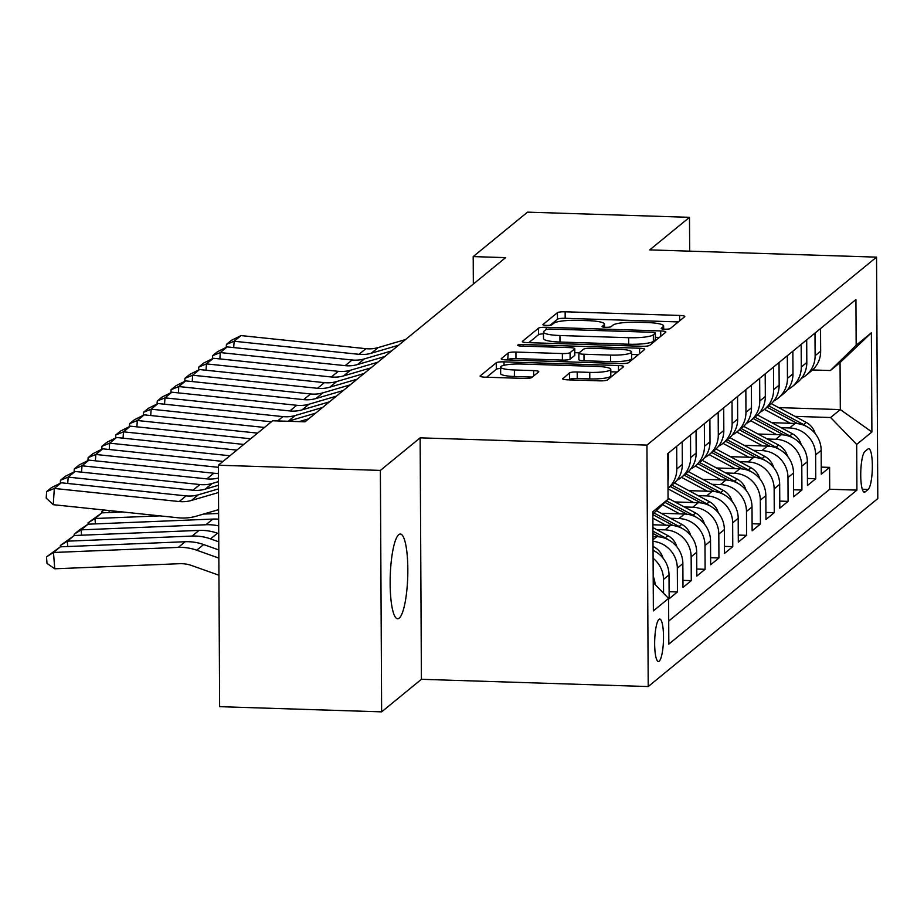 <?xml version="1.0" encoding="UTF-8"?>
<svg xmlns="http://www.w3.org/2000/svg" width="924" height="924" viewBox="0 0 924 924"><rect width="100%" height="100%" fill="white"/><g stroke="black" fill="none" stroke-linecap="round" stroke-linejoin="round"><path stroke-width="1.39" d="M664.818 329.198A4.551 0.785 -0.3 0 0 670.223 328.563L684.649 316.759A6.503 1.132 -0.3 0 0 684.788 316.516A6.503 1.132 -0.3 0 0 679.637 315.442L565.142 311.781A6.503 1.132 -0.3 0 0 557.426 312.682L543 324.497A4.551 0.785 -0.3 0 0 542.908 324.659A4.551 0.785 -0.3 0 0 546.511 325.41A4.551 0.785 -0.3 0 0 551.905 324.774L553.776 323.25A20.813 3.615 -0.3 0 1 578.47 320.339L588.011 320.651A20.813 3.615 -0.3 0 1 604.481 324.093A20.813 3.615 -0.3 0 1 604.03 324.855L602.159 326.391A4.551 0.785 -0.3 0 0 602.055 326.553A4.551 0.785 -0.3 0 0 605.659 327.304A4.551 0.785 -0.3 0 0 611.064 326.669L612.935 325.144A20.813 3.615 -0.3 0 1 637.629 322.233L647.17 322.545A20.813 3.615 -0.3 0 1 663.64 325.987A20.813 3.615 -0.3 0 1 663.178 326.749L661.318 328.274A4.551 0.785 -0.3 0 0 661.214 328.447A4.551 0.785 -0.3 0 0 664.818 329.198M399.203 618.168A42.412 8.755 91.8 0 0 407.819 572.915A42.412 8.755 91.8 0 0 400.335 534.026A42.412 8.755 91.8 0 0 398.764 534.649A42.412 8.755 91.8 0 0 390.147 579.902A42.412 8.755 91.8 0 0 397.632 618.791A42.412 8.755 91.8 0 0 399.203 618.168M659.193 661.18A21.206 4.377 91.8 0 0 663.501 638.553A21.206 4.377 91.8 0 0 659.759 619.103A21.206 4.377 91.8 0 0 658.974 619.415A21.206 4.377 91.8 0 0 654.666 642.041A21.206 4.377 91.8 0 0 658.396 661.492A21.206 4.377 91.8 0 0 659.193 661.18M562.624 378.505A6.503 1.132 -0.3 0 0 562.473 378.748A6.503 1.132 -0.3 0 0 567.625 379.822L599.745 380.85A6.503 1.132 -0.3 0 0 607.461 379.937L623.481 366.828A6.503 1.132 -0.3 0 0 623.631 366.585A6.503 1.132 -0.3 0 0 618.479 365.511L503.984 361.85A6.503 1.132 -0.3 0 0 496.269 362.751L480.249 375.872A6.503 1.132 -0.3 0 0 480.11 376.114A6.503 1.132 -0.3 0 0 485.25 377.188L524.058 378.424A6.503 1.132 -0.3 0 0 531.774 377.523L538.623 371.91A6.503 1.132 -0.3 0 0 538.773 371.667A6.503 1.132 -0.3 0 0 533.622 370.593L514.379 369.981A17.394 3.026 -0.3 0 1 500.612 367.094A17.394 3.026 -0.3 0 1 521.644 364.033L597.019 366.435A17.394 3.026 -0.3 0 1 610.787 369.323A17.394 3.026 -0.3 0 1 589.755 372.384L577.2 371.979A6.503 1.132 -0.3 0 0 569.473 372.892L562.624 378.979M420.131 437.849L380.376 470.408L218.364 465.222L219.635 706.675L381.635 711.85L421.402 679.302L648.209 686.555L646.939 445.102L420.131 437.849L421.402 679.302M689.674 251.166L689.489 217.325L649.722 249.884L876.541 257.138L646.939 445.102M689.489 217.325L527.489 212.15L473.204 256.595L473.342 284.038M218.364 465.222L272.649 420.778L305.047 421.818L505.601 257.634L473.204 256.595M641.972 346.281A6.503 1.132 -0.3 0 0 649.688 345.368L665.707 332.259A6.503 1.132 -0.3 0 0 665.846 332.016A6.503 1.132 -0.3 0 0 660.706 330.942L546.211 327.281A6.503 1.132 -0.3 0 0 538.496 328.193L522.476 341.303A6.503 1.132 -0.3 0 0 522.326 341.545A6.503 1.132 -0.3 0 0 527.477 342.619L641.972 346.281M644.594 349.538L628.574 362.658A6.503 1.132 -0.3 0 1 620.859 363.559L506.364 359.898A6.503 1.132 -0.3 0 1 501.212 358.824A6.503 1.132 -0.3 0 1 501.362 358.593L508.212 352.98A6.503 1.132 -0.3 0 1 515.938 352.067L562.37 353.557A6.503 1.132 -0.3 0 0 570.085 352.645L574.636 348.926A6.503 1.132 -0.3 0 0 574.774 348.683A6.503 1.132 -0.3 0 0 569.634 347.609L521.286 346.061A4.551 0.785 -0.3 0 1 517.683 345.31A4.551 0.785 -0.3 0 1 523.192 344.502L639.593 348.221A6.503 1.132 -0.3 0 1 644.744 349.307A6.503 1.132 -0.3 0 1 644.594 349.538M653.095 558.292A26.507 25.526 50.7 0 1 663.49 579.452L669.022 574.924L669.149 598.74L677.454 591.949L669.115 591.683M653.002 541.314A26.507 25.526 50.7 0 1 677.327 568.121L682.859 563.594L682.986 587.421L691.279 580.619L682.94 580.353M656.652 529.602L665.095 529.868A26.507 25.526 50.7 0 1 691.152 556.802L696.684 552.275L696.811 576.091L705.116 569.299L696.777 569.034M670.489 518.283L678.932 518.549A26.507 25.526 50.7 0 1 704.989 545.483L710.521 540.956L710.648 564.772L718.941 557.981L710.602 557.703M684.314 506.953L692.757 507.23A26.507 25.526 50.7 0 1 718.814 534.153L724.347 529.625L724.474 553.441L732.778 546.65L724.439 546.384M698.151 495.634L706.594 495.899A26.507 25.526 50.7 0 1 732.651 522.834L738.184 518.306L738.311 542.122L746.604 535.331L738.264 535.065M711.977 484.315L720.42 484.58A26.507 25.526 50.7 0 1 746.476 511.515L752.009 506.976L752.136 530.803L760.44 524L752.101 523.735M725.814 472.984L734.257 473.261A26.507 25.526 50.7 0 1 760.313 500.184L765.846 495.657L765.973 519.473L774.266 512.681L765.927 512.416M739.639 461.665L748.082 461.931A26.507 25.526 50.7 0 1 774.139 488.865L779.671 484.338L779.798 508.154L788.091 501.362L779.764 501.097M753.476 450.334L761.919 450.612A26.507 25.526 50.7 0 1 787.976 477.535L793.508 473.007L793.624 496.823L801.928 490.032L793.589 489.766M767.301 439.016L775.744 439.281A26.507 25.526 50.7 0 1 801.801 466.216L807.333 461.688L807.461 485.504L815.753 478.713L815.638 454.897A26.507 25.526 -129.3 0 0 789.581 427.962L781.138 427.697M807.426 478.447L815.753 478.713M682.859 563.594A26.507 25.526 -129.3 0 0 656.802 536.671L652.979 536.544M696.684 552.275A26.507 25.526 -129.3 0 0 670.628 525.34L652.921 524.774M710.521 540.956A26.507 25.526 -129.3 0 0 684.465 514.021L661.168 513.27M724.347 529.625A26.507 25.526 -129.3 0 0 698.29 502.691L674.994 501.951M738.184 518.306A26.507 25.526 -129.3 0 0 712.127 491.372L688.83 490.632M752.009 506.976A26.507 25.526 -129.3 0 0 725.952 480.053L702.656 479.302M765.846 495.657A26.507 25.526 -129.3 0 0 739.789 468.722L716.493 467.983M779.671 484.338A26.507 25.526 -129.3 0 0 753.614 457.403L730.318 456.652M793.508 473.007A26.507 25.526 -129.3 0 0 767.451 446.084L744.143 445.333M807.333 461.688A26.507 25.526 -129.3 0 0 781.277 434.754L757.98 434.014M867.959 448.972L864.91 451.466A20.536 4.239 91.8 0 0 860.741 473.388A20.536 4.239 91.8 0 0 864.367 492.226A20.536 4.239 91.8 0 0 865.13 491.926L868.167 489.431A20.536 4.239 91.8 0 0 872.337 467.509A20.536 4.239 91.8 0 0 868.722 448.671A20.536 4.239 91.8 0 0 867.959 448.972M648.209 686.555L877.8 498.579L876.541 257.138M653.222 582.559L668.583 598.44L668.826 644.12L856.918 490.124L856.687 444.444L830.618 417.509L794.963 416.366M668.583 598.44L653.372 610.891L652.852 511.711L668.064 499.249L667.821 453.568L855.924 299.572L856.167 345.253L871.378 332.802L871.898 431.982L856.687 444.444M668.699 621.067L829.706 489.246L829.59 467.382L821.286 474.185L821.17 450.369A26.507 25.526 -129.3 0 0 795.114 423.435L771.806 422.684M801.454 378.32A26.507 25.526 -129.3 0 0 805.982 375.387A26.507 25.526 -129.3 0 0 815.118 355.705L814.991 333.079M805.982 375.387L811.515 370.859A26.507 25.526 -129.3 0 0 820.651 351.178L820.524 328.551M667.971 481.15A26.507 25.526 -129.3 0 0 668.502 475.733L668.387 453.107M676.691 446.315L676.807 468.942A26.507 25.526 50.7 0 1 668.006 488.346L673.203 484.084A26.507 25.526 -129.3 0 0 682.339 464.414L682.224 441.788M690.517 434.996L690.632 457.611A26.507 25.526 50.7 0 1 681.508 477.292A26.507 25.526 50.7 0 1 676.98 480.237M707.391 491.222L681.485 477.315L687.04 472.765A26.507 25.526 -129.3 0 0 696.165 453.083L696.049 430.457M704.354 423.666L704.469 446.292A26.507 25.526 50.7 0 1 695.333 465.973A26.507 25.526 50.7 0 1 690.817 468.907M721.228 479.903L695.31 465.985L700.866 461.446A26.507 25.526 -129.3 0 0 710.002 441.764L709.886 419.138M718.179 412.347L718.294 434.973A26.507 25.526 50.7 0 1 709.17 454.643A26.507 25.526 50.7 0 1 704.642 457.588M735.054 468.572L709.147 454.666L714.702 450.115A26.507 25.526 -129.3 0 0 723.827 430.434L723.711 407.819M732.016 401.016L732.131 423.642A26.507 25.526 50.7 0 1 722.995 443.324A26.507 25.526 50.7 0 1 718.479 446.269M748.89 457.253L722.972 443.347L728.528 438.796A26.507 25.526 -129.3 0 0 737.664 419.115L737.548 396.488M745.841 389.697L745.957 412.323A26.507 25.526 50.7 0 1 736.832 432.005A26.507 25.526 50.7 0 1 732.305 434.938M762.716 445.934L736.809 432.016L742.365 427.477A26.507 25.526 -129.3 0 0 751.489 407.796L751.374 385.169M759.667 378.378L759.794 400.993A26.507 25.526 50.7 0 1 750.658 420.674A26.507 25.526 50.7 0 1 746.142 423.619M750.658 420.674L756.19 416.147A26.507 25.526 -129.3 0 0 765.326 396.465L765.199 373.85M773.504 367.047L773.619 389.674A26.507 25.526 50.7 0 1 764.495 409.355A26.507 25.526 50.7 0 1 759.967 412.289M764.495 409.355L770.027 404.827A26.507 25.526 -129.3 0 0 779.151 385.146L779.036 362.52M787.329 355.728L787.456 378.355A26.507 25.526 50.7 0 1 778.32 398.036A26.507 25.526 50.7 0 1 773.792 400.97M778.32 398.036L783.852 393.497A26.507 25.526 -129.3 0 0 792.988 373.827L792.861 351.201M801.166 344.409L801.281 367.024A26.507 25.526 50.7 0 1 792.157 386.706A26.507 25.526 50.7 0 1 787.629 389.651M792.157 386.706L797.689 382.178A26.507 25.526 -129.3 0 0 806.814 362.497L806.698 339.87M801.801 466.216L801.928 490.032M787.976 477.535L788.091 501.362M774.139 488.865L774.266 512.681M760.313 500.184L760.44 524M746.476 511.515L746.604 535.331M732.651 522.834L732.778 546.65M718.814 534.153L718.941 557.981M704.989 545.483L705.116 569.299M691.152 556.802L691.279 580.619M677.327 568.121L677.454 591.949M663.49 579.452L663.571 593.254M830.618 417.509L840.309 409.586L840.055 362.601L830.376 370.524L856.167 345.253M778.643 407.611L840.309 409.586L871.898 431.982M812.554 369.958L830.376 370.524M380.376 470.408L381.635 711.85M821.251 467.117L829.59 467.382M829.706 489.246L856.918 490.124M669.022 574.924A26.507 25.526 -129.3 0 0 653.049 550.357M655.128 584.534A26.507 25.526 -129.3 0 0 653.187 576.23M668.064 499.249L652.864 514.148M840.055 362.601L871.378 332.802M678.332 321.922L565.176 318.306A6.503 1.132 -0.3 0 0 557.461 319.207L550.057 325.271M543.485 333.818A6.503 1.132 -0.3 0 0 538.519 334.719L528.817 342.665M659.389 337.422L655.428 337.295M655.312 333.194A4.551 0.785 -0.3 0 0 655.405 333.033A4.551 0.785 -0.3 0 0 651.801 332.27L551.305 329.059A4.551 0.785 -0.3 0 0 545.899 329.695L543.936 331.312A20.813 3.615 -0.3 0 0 543.474 332.074A20.813 3.615 -0.3 0 0 559.944 335.516L628.643 337.71A20.813 3.615 -0.3 0 0 653.337 334.811L655.312 333.194L655.347 339.72A4.551 0.785 -0.3 0 0 655.439 339.558A4.551 0.785 -0.3 0 0 655.335 339.385M543.474 332.074L543.508 338.588A20.813 3.615 -0.3 0 0 559.979 342.042L559.944 335.516M655.347 339.72L653.372 341.337A20.813 3.615 -0.3 0 1 628.678 344.236L559.979 342.042M507.703 359.944L508.212 352.98M574.67 354.978A6.503 1.132 -0.3 0 1 574.809 355.209A6.503 1.132 -0.3 0 1 574.67 355.451L570.12 359.17A6.503 1.132 -0.3 0 1 562.404 360.083L515.973 358.593A6.503 1.132 -0.3 0 0 508.246 359.505M574.797 352.679L579.129 352.818M631.589 354.493L638.288 354.712M610.556 355.093A17.394 3.026 -0.3 0 0 631.577 352.032A17.394 3.026 -0.3 0 0 617.809 349.145L591.256 348.302A6.503 1.132 -0.3 0 0 583.541 349.203L578.99 352.933A6.503 1.132 -0.3 0 0 578.851 353.164A6.503 1.132 -0.3 0 0 583.991 354.238L610.556 355.093L610.591 361.619A17.394 3.026 -0.3 0 0 631.612 358.558L631.577 352.032M579.025 359.459A6.503 1.132 -0.3 0 0 578.886 359.69A6.503 1.132 -0.3 0 0 584.026 360.764L583.991 354.238M610.591 361.619L584.026 360.764M610.787 369.323L610.822 375.849A17.394 3.026 -0.3 0 1 589.789 378.909L577.234 378.505A6.503 1.132 -0.3 0 0 569.507 379.418L568.965 379.868M500.612 367.094L500.646 373.619A17.394 3.026 -0.3 0 0 514.414 376.507L514.379 369.981M532.316 377.073L514.414 376.507M500.623 368.422A6.503 1.132 -0.3 0 0 496.303 369.277L486.59 377.235M617.174 371.991L610.799 371.783M815.141 433.541A17.556 16.909 -129.3 0 0 806.248 422.418L771.321 403.684M790.378 423.284L764.471 409.378M806.306 426.345A17.556 16.909 -129.3 0 0 803.614 424.578L768.756 405.867M767.093 407.218L797.701 423.642M398.614 345.218L371.275 353.234A33.137 31.901 50.7 0 1 358.997 354.331L234.13 341.245L233.703 347.586M405.521 339.558L378.182 347.574A33.137 31.901 50.7 0 1 365.916 348.671L241.048 335.585L234.13 341.245L226.438 344.386L231.277 340.425L241.048 335.585M226.23 347.389L226.438 344.386M801.304 444.871A17.556 16.909 -129.3 0 0 792.411 433.749L757.495 415.003M776.553 434.603L750.635 420.697M792.48 437.664A17.556 16.909 -129.3 0 0 789.789 435.897L754.931 417.186M753.268 418.549L783.864 434.973M787.479 456.19A17.556 16.909 -129.3 0 0 778.586 445.068L743.67 426.322M778.643 448.995A17.556 16.909 -129.3 0 0 775.952 447.216L741.094 428.505M739.431 429.868L770.039 446.292M773.642 467.509A17.556 16.909 -129.3 0 0 764.749 456.387L729.833 437.653M764.818 460.314A17.556 16.909 -129.3 0 0 762.127 458.547L727.269 439.836M725.606 441.187L756.202 457.611M759.817 478.84A17.556 16.909 -129.3 0 0 750.923 467.717L716.008 448.972M750.981 471.644A17.556 16.909 -129.3 0 0 748.29 469.866L713.432 451.155M711.769 452.517L742.376 468.942M384.777 356.548L357.438 364.564A33.137 31.901 50.7 0 1 345.172 365.65L220.293 352.575L219.877 358.916M391.695 350.889L364.356 358.893A33.137 31.901 50.7 0 1 352.09 359.99L227.212 346.904L220.293 352.575L212.601 355.717L217.44 351.744L227.212 346.904M212.405 358.72L212.601 355.717M370.951 367.868L343.613 375.883A33.137 31.901 50.7 0 1 331.335 376.98L206.468 363.894L206.04 370.235M377.858 362.208L350.519 370.224A33.137 31.901 50.7 0 1 338.253 371.321L213.386 358.235L206.468 363.894L198.775 367.036L203.615 363.074L213.386 358.235M198.568 370.039L198.775 367.036M357.114 379.187L329.776 387.202A33.137 31.901 50.7 0 1 317.51 388.299L192.631 375.213L192.215 381.554M364.033 373.527L336.694 381.543A33.137 31.901 50.7 0 1 324.428 382.64L199.549 369.554L192.631 375.213L184.939 378.355L189.778 374.393L199.549 369.554M184.742 381.369L184.939 378.355M343.289 390.517L315.95 398.533A33.137 31.901 50.7 0 1 303.673 399.63L178.806 386.544L178.378 392.885M350.208 384.858L322.857 392.862A33.137 31.901 50.7 0 1 310.591 393.959L185.724 380.884L178.806 386.544L171.113 389.685L175.953 385.724L185.724 380.884M170.905 392.688L171.113 389.685M745.98 490.159A17.556 16.909 -129.3 0 0 737.086 479.036L702.171 460.302M737.156 482.963A17.556 16.909 -129.3 0 0 734.465 481.185L699.607 462.485M697.943 463.836L728.539 480.261M329.452 401.836L302.113 409.852A33.137 31.901 50.7 0 1 289.847 410.949L164.969 397.863L164.553 404.204M336.371 396.177L309.032 404.192A33.137 31.901 50.7 0 1 296.766 405.289L171.887 392.203L164.969 397.863L157.276 401.004L162.116 397.043L171.887 392.203M157.08 404.007L157.276 401.004M732.154 501.489A17.556 16.909 -129.3 0 0 723.261 490.367L688.345 471.621M723.319 494.282A17.556 16.909 -129.3 0 0 720.628 492.515L685.77 473.804M684.106 475.167L714.714 491.591M315.627 413.167L288.288 421.171A33.137 31.901 50.7 0 1 287.953 421.275M271.413 421.794L151.143 409.193L150.716 415.534M322.545 407.496L295.206 415.511A33.137 31.901 50.7 0 1 282.929 416.608L158.062 403.522L151.143 409.193L143.451 412.323L148.29 408.362L158.062 403.522M143.243 415.338L143.451 412.323M718.318 512.808A17.556 16.909 -129.3 0 0 709.424 501.686L674.508 482.94M693.566 502.541L668.006 488.831M709.493 505.613A17.556 16.909 -129.3 0 0 706.802 503.834L671.944 485.123M670.281 486.486L700.877 502.91M257.588 433.113L137.306 420.512L136.891 426.853M264.507 427.454L144.225 414.853L137.306 420.512L129.614 423.654L134.454 419.692L144.225 414.853M308.708 418.826L299.145 421.633M129.418 426.657L129.614 423.654M704.492 524.127A17.556 16.909 -129.3 0 0 695.599 513.005L668.052 498.232M679.729 513.871L662.554 504.643M695.656 516.932A17.556 16.909 -129.3 0 0 692.965 515.165L666.389 500.889M664.899 502.344L687.052 514.229M243.763 444.432L123.481 431.831L123.054 438.172M250.67 438.773L130.4 426.172L123.481 431.831L115.789 434.973L120.628 431.011L130.4 426.172M115.592 437.976L115.789 434.973M690.655 535.458A17.556 16.909 -129.3 0 0 681.762 524.335L656.375 510.706M665.904 525.19L652.887 518.202M109.078 510.533L109.228 512.554M681.831 528.251A17.556 16.909 -129.3 0 0 679.14 526.484L654.03 513.005M652.864 514.633L673.215 525.56M88.103 524.174L87.999 522.903L101.906 512.855L101.836 511.584L103.788 509.979M104.296 510.036L101.836 511.584M229.926 455.763L109.656 443.162L109.228 449.503M236.844 450.103L116.563 437.491L109.656 443.162L101.952 446.304L106.803 442.33L116.563 437.491M101.755 449.307L101.952 446.304M676.83 546.777A17.556 16.909 -129.3 0 0 667.936 535.654L652.933 527.604M159.933 515.869L94.987 518.514L101.906 512.855L122.996 512M203.488 514.079L218.618 513.467M87.999 522.903L94.987 518.514L95.403 523.885M667.994 539.581A17.556 16.909 -129.3 0 0 665.303 537.803L652.956 531.173M652.968 533.437L659.389 536.879M218.376 467.325L95.819 454.481L95.391 460.822M223.007 461.423L102.737 448.821L95.819 454.481L88.126 457.623L92.966 453.661L102.737 448.821M87.93 460.626L88.126 457.623M662.993 558.096A17.556 16.909 -129.3 0 0 654.1 546.973L653.025 546.407M60.441 546.823L60.337 545.553L74.243 535.504L74.174 534.222L79.014 530.261L88.069 524.185L212.843 519.08A49.7 47.852 50.7 0 1 218.653 519.196M88.069 524.185L81.15 529.845L205.937 524.74A49.7 47.852 50.7 0 1 218.688 525.918M74.174 534.222L81.15 529.845L81.566 535.204M654.169 550.9A17.556 16.909 -129.3 0 0 653.049 550.08M218.434 477.985A33.137 31.901 50.7 0 1 206.861 478.886L81.993 465.8L81.566 472.152M218.41 473.377A33.137 31.901 50.7 0 1 213.779 473.227L88.9 460.14L81.993 465.8L74.29 468.942L79.141 464.98L88.9 460.14M74.093 471.956L74.29 468.942M199.018 530.399L192.1 536.07L67.325 541.164L74.243 535.504L199.018 530.399A49.7 47.852 50.7 0 1 217.452 533.229L218.722 533.679M192.1 536.07A49.7 47.852 50.7 0 1 210.533 538.888L218.769 541.822M60.337 545.553L67.325 541.164L67.741 546.523M218.468 485.25L205.301 489.119A33.137 31.901 50.7 0 1 193.035 490.217L68.157 477.131L67.729 483.471M218.457 481.623L212.22 483.46A33.137 31.901 50.7 0 1 199.942 484.546L75.075 471.471L68.157 477.131L60.464 480.272L65.304 476.31L75.075 471.471M60.268 483.275L60.464 480.272M60.407 546.823L53.488 552.483L54.747 568.791L47.009 563.397L46.512 556.872L60.407 546.823L185.181 541.73A49.7 47.852 50.7 0 1 203.615 544.548L218.815 549.953M46.512 556.872L53.488 552.483L178.274 547.389A49.7 47.852 50.7 0 1 196.697 550.207L218.849 558.096M218.942 575.236L191.811 565.58A33.137 31.901 -129.3 0 0 179.522 563.698L54.747 568.791M218.503 492.515L191.464 500.438A33.137 31.901 50.7 0 1 179.198 501.536L54.331 488.45L53.245 504.689L178.113 517.775A49.7 47.852 -129.3 0 0 196.523 516.123L218.595 509.655M218.491 488.888L198.383 494.779A33.137 31.901 50.7 0 1 186.117 495.876L61.238 482.79L54.331 488.45L46.639 491.591L51.478 487.629L61.238 482.79M53.245 504.689L46.2 498.082L46.639 491.591M652.991 539.778L656.802 536.671M665.095 529.868L670.628 525.34M678.932 518.549L684.465 514.021M692.757 507.23L698.29 502.691M706.594 495.899L712.127 491.372M720.42 484.58L725.952 480.053M734.257 473.261L739.789 468.722M748.082 461.931L753.614 457.403M761.919 450.612L767.451 446.084M775.744 439.281L781.277 434.754M789.581 427.962L795.114 423.435M815.118 355.705L820.651 351.178M676.807 468.942L682.339 464.414M690.632 457.611L696.165 453.083M704.469 446.292L710.002 441.764M718.294 434.973L723.827 430.434M732.131 423.642L737.664 419.115M745.957 412.323L751.489 407.796M759.794 400.993L765.326 396.465M773.619 389.674L779.151 385.146M787.456 378.355L792.988 373.827M801.281 367.024L806.814 362.497M815.638 454.897L821.17 450.369M862.277 489.246L868.167 489.431M863.617 491.868L865.13 491.926M663.189 329.083L663.178 326.749M604.042 327.188L604.03 324.855M557.461 319.207L557.426 312.682M565.176 318.306L565.142 311.781M679.671 320.824L679.637 315.442M538.519 334.719L538.496 328.193M546.223 329.533L546.211 327.281M660.729 336.336L660.706 330.942M628.678 344.236L628.643 337.71M653.372 341.337L653.337 334.811M515.973 358.593L515.938 352.067M562.404 360.083L562.37 353.557M570.12 359.17L570.085 352.645M574.67 355.451L574.636 348.926M523.203 346.119L523.192 344.502M639.616 353.615L639.593 348.221M569.507 379.418L569.473 372.892M577.234 378.505L577.2 371.979M589.789 378.909L589.755 372.384M533.656 375.976L533.622 370.593M496.303 369.277L496.269 362.751M504.007 365.28L503.984 361.85M618.514 370.894L618.479 365.511M803.614 424.578L806.248 422.418M371.275 353.234L378.182 347.574M358.997 354.331L365.916 348.671M789.789 435.897L792.411 433.749M775.952 447.216L778.586 445.068M762.127 458.547L764.749 456.387M748.29 469.866L750.923 467.717M357.438 364.564L364.356 358.893M345.172 365.65L352.09 359.99M343.613 375.883L350.519 370.224M331.335 376.98L338.253 371.321M329.776 387.202L336.694 381.543M317.51 388.299L324.428 382.64M315.95 398.533L322.857 392.862M303.673 399.63L310.591 393.959M734.465 481.185L737.086 479.036M302.113 409.852L309.032 404.192M289.847 410.949L296.766 405.289M720.628 492.515L723.261 490.367M288.288 421.171L295.206 415.511M277.639 420.94L282.929 416.608M706.802 503.834L709.424 501.686M692.965 515.165L695.599 513.005M679.14 526.484L681.762 524.335M665.303 537.803L667.936 535.654M653.037 547.851L654.1 546.973M212.843 519.08L205.937 524.74M206.861 478.886L213.779 473.227M217.452 533.229L210.533 538.888M205.301 489.119L212.22 483.46M193.035 490.217L199.942 484.546M185.181 541.73L178.274 547.389M203.615 544.548L196.697 550.207M191.464 500.438L198.383 494.779M179.198 501.536L186.117 495.876M663.651 329.129L663.64 325.987M604.504 327.235L604.481 324.093M655.439 339.558L655.405 333.033M574.809 355.209L574.774 348.683M578.886 359.69L578.851 353.164"/></g></svg>
